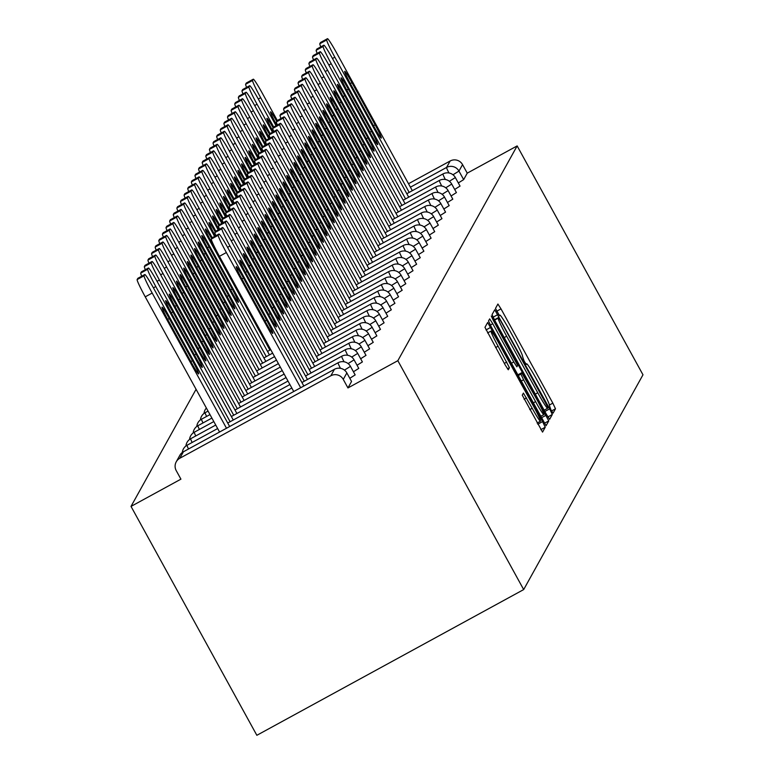 <?xml version="1.0" encoding="UTF-8"?>
<svg xmlns="http://www.w3.org/2000/svg" width="774" height="774" viewBox="0 0 774 774"><rect width="100%" height="100%" fill="white"/><g stroke="black" fill="none" stroke-linecap="round" stroke-linejoin="round"><path stroke-width="1.16" d="M550.894 409.765L553.071 413.152L555.49 408.798L552.839 403.148L501.01 308.884L497.914 304.037L495.486 308.41L499.511 315.744L499.83 315.173A19.137 1.267 61.4 0 1 499.869 315.134A19.137 1.267 61.4 0 1 509.776 330.624L514.091 338.48A19.137 1.267 61.4 0 1 522.576 356.543L524.124 361.061L526.291 364.448L526.61 363.877A19.137 1.267 61.4 0 1 526.649 363.838A19.137 1.267 61.4 0 1 536.546 379.328L540.871 387.184A19.137 1.267 61.4 0 1 549.356 405.257L550.894 409.765M522.256 395.166L542.545 432.095L545.235 427.248L542.584 421.607L487.668 322.497L484.969 327.344L505.18 364.931L508.276 369.779L509.437 367.698L498.079 346.21A16.002 1.064 61.4 0 1 491.016 331.069A16.002 1.064 61.4 0 1 499.298 344.014L533.412 406.069A16.002 1.064 61.4 0 1 540.475 421.211A16.002 1.064 61.4 0 1 532.193 408.266L523.418 393.086L522.256 395.166M397.846 360.684L517.148 145.909L642.981 374.8L523.679 589.575L397.846 360.684L347.952 387.938L351.541 381.466L346.849 372.933L343.259 379.395L347.952 387.938M546.521 414.516L549.627 419.344L552.317 414.506L549.666 408.866L494.741 309.755L492.051 314.602L494.702 320.252L546.521 414.516M544.364 423.291L548.776 420.882L546.096 425.71M490.329 325.061L492.767 323.735L489.671 318.888L488.51 320.968L491.161 326.618L546.076 425.729M492.767 323.735L513.781 361.961L516.877 366.799L517.651 365.415L493.115 319.972L491.267 316.005L493.435 319.391L548.776 420.882M196.074 389.303L131.019 506.409L256.852 735.3L523.679 589.575M410.413 187.192L446.559 167.455L450.149 160.992L408.508 183.728M463.655 179.626L467.244 173.153L462.552 164.62L458.963 171.093L463.655 179.626L458.305 182.954M450.149 160.992A9.143 9.114 29 0 1 462.552 164.62M179.829 458.247L330.856 375.767L334.445 369.295L183.428 451.774L179.829 458.247A9.143 9.114 -151 0 0 176.23 470.621L180.923 479.154L131.019 506.409M355.14 374.916L349.819 378.283M346.858 372.894L346.829 372.884A9.143 9.143 0 0 0 334.465 369.275A9.143 0.61 -118.6 0 1 334.465 369.275A9.143 9.114 -151 0 1 346.849 372.933L351.541 381.466M517.148 145.909L467.244 173.153M357.675 353.35L362.396 361.932L357.046 365.26M369.604 348.871L364.283 352.238M366.179 331.04L372.168 327.325L376.861 335.887L371.51 339.215M384.068 322.826L378.747 326.193M391.305 309.803L385.984 313.17M398.533 296.781L393.211 300.148M405.769 283.758L400.448 287.125M412.997 270.736L407.675 274.102M420.234 257.713L414.912 261.08M427.461 244.69L422.14 248.057M434.698 231.668L429.377 235.035M431.273 213.837L437.271 210.122L441.964 218.665L436.613 222.012M449.162 205.623L443.841 208.99M456.399 192.6L451.078 195.977M460.017 186.089L454.696 189.466M442.128 194.313L448.117 190.588L452.809 199.16L447.459 202.478M445.543 212.134L440.222 215.501M438.316 225.157L432.995 228.523M431.079 238.179L425.758 241.546M413.19 246.393L419.189 242.678L423.881 251.211L418.531 254.569M416.615 264.224L411.294 267.591M398.726 272.438L404.715 268.723L409.417 277.256L404.067 280.614M402.151 290.269L396.83 293.636M384.262 298.483L390.251 294.768L394.943 303.331L389.593 306.659M387.687 316.314L382.366 319.681M375.758 320.794L380.479 329.376L375.129 332.704M373.223 342.36L367.902 345.726M365.986 355.382L360.665 358.749M358.749 368.405L353.428 371.772M343.259 379.395A9.143 9.114 -151 0 0 330.856 375.767M548.031 407.627L500.691 320.929L498.524 317.543L498.185 318.143A19.137 1.267 61.4 0 0 506.67 336.216L537.766 392.776A19.137 1.267 61.4 0 0 547.663 408.266A19.137 1.267 61.4 0 0 547.702 408.227L548.031 407.627M535.589 401.629A16.002 1.064 61.4 0 0 543.87 414.583A16.002 1.064 61.4 0 0 536.808 399.442L521.695 372.739L520.921 374.123L523.572 379.763L535.589 401.629L533.141 402.973M276.724 121.295A14.019 0.929 61.4 0 0 270.532 111.833A14.019 0.929 61.4 0 0 276.715 125.098L276.831 125.311M277.305 120.512L262.734 94.002A18.286 1.209 61.4 0 0 253.272 79.209A18.286 1.209 61.4 0 0 253.233 79.248L252.566 80.457A18.286 1.209 61.4 0 0 260.674 97.718L258.284 99.024M276.066 125.727L260.674 97.718M253.233 79.248L246.296 83.041L245.629 84.25L252.566 80.457M246.616 87.385A18.286 1.209 -118.6 0 1 245.629 84.25M320.794 46.875A18.286 1.209 -118.6 0 1 319.807 43.741L320.475 42.531A18.286 1.209 -118.6 0 1 320.513 42.493A18.286 1.209 -118.6 0 1 320.562 42.483M319.807 43.741L326.744 39.948L327.412 38.739A18.286 1.209 61.4 0 1 327.45 38.7A18.286 1.209 61.4 0 1 336.913 53.493L412.329 190.675M409.175 192.407L334.842 57.208L332.462 58.505M351.957 82.663L375.129 124.817A14.019 0.929 -118.6 0 1 381.311 138.082A14.019 0.929 -118.6 0 1 374.065 126.743L350.893 84.589A14.019 0.929 -118.6 0 1 344.701 71.324A14.019 0.929 -118.6 0 1 351.957 82.663L350.332 83.553M326.744 39.948A18.286 1.209 61.4 0 0 334.842 57.208M273.116 127.797A14.019 0.929 61.4 0 0 266.914 118.345A14.019 0.929 61.4 0 0 273.096 131.609L273.212 131.822M273.696 127.023L259.116 100.514A18.286 1.209 61.4 0 0 249.654 85.721A18.286 1.209 61.4 0 0 249.625 85.759L248.947 86.969A18.286 1.209 61.4 0 0 257.055 104.229L254.675 105.535M272.448 132.238L257.055 104.229M249.625 85.759L242.688 89.552L242.01 90.761L248.947 86.969M242.997 93.896A18.286 1.209 -118.6 0 1 242.01 90.761M269.497 134.308A14.019 0.929 61.4 0 0 263.295 124.856A14.019 0.929 61.4 0 0 269.478 138.12L269.594 138.333M270.078 133.534L255.497 107.025A18.286 1.209 61.4 0 0 246.045 92.232A18.286 1.209 61.4 0 0 246.006 92.27L245.329 93.48A18.286 1.209 61.4 0 0 253.437 110.74L251.057 112.037M268.839 138.749L253.437 110.74M246.006 92.27L239.069 96.063L238.392 97.272L245.329 93.48M239.379 100.407A18.286 1.209 -118.6 0 1 238.392 97.272M265.879 140.82A14.019 0.929 61.4 0 0 259.677 131.367A14.019 0.929 61.4 0 0 265.869 144.632L265.985 144.844M266.459 140.046L251.879 113.536A18.286 1.209 61.4 0 0 242.426 98.743A18.286 1.209 61.4 0 0 242.388 98.782L241.72 99.991A18.286 1.209 61.4 0 0 249.818 117.251L247.438 118.548M265.221 145.26L249.818 117.251M242.388 98.782L235.451 102.574L234.774 103.784L241.72 99.991M235.76 106.918A18.286 1.209 -118.6 0 1 234.774 103.784M262.26 147.331A14.019 0.929 61.4 0 0 256.059 137.878A14.019 0.929 61.4 0 0 262.251 151.143L262.367 151.356M262.841 146.557L248.27 120.047A18.286 1.209 61.4 0 0 238.808 105.254A18.286 1.209 61.4 0 0 238.769 105.293L238.102 106.502A18.286 1.209 61.4 0 0 246.2 123.763L243.82 125.059M261.602 151.772L246.2 123.763M238.769 105.293L231.832 109.086L231.165 110.295L238.102 106.502M232.152 113.43A18.286 1.209 -118.6 0 1 231.165 110.295M258.651 153.842A14.019 0.929 61.4 0 0 252.45 144.39A14.019 0.929 61.4 0 0 258.632 157.654L258.748 157.867M259.222 153.068L244.652 126.559A18.286 1.209 61.4 0 0 235.19 111.766A18.286 1.209 61.4 0 0 235.151 111.804L234.483 113.014A18.286 1.209 61.4 0 0 242.591 130.274L240.201 131.57M257.984 158.283L242.591 130.274M235.151 111.804L228.214 115.597L227.546 116.806L234.483 113.014M228.533 119.941A18.286 1.209 -118.6 0 1 227.546 116.806M317.176 53.387A18.286 1.209 -118.6 0 1 316.189 50.252L316.856 49.043A18.286 1.209 -118.6 0 1 316.895 49.004A18.286 1.209 -118.6 0 1 316.953 48.994M316.189 50.252L323.126 46.459L323.803 45.25A18.286 1.209 61.4 0 1 333.294 60.004L408.711 197.186M405.557 198.918L331.233 63.72L328.844 65.016M348.339 89.174L371.51 131.328A14.019 0.929 -118.6 0 1 377.702 144.593A14.019 0.929 -118.6 0 1 370.446 133.244L347.274 91.1A14.019 0.929 -118.6 0 1 341.092 77.835A14.019 0.929 -118.6 0 1 348.339 89.174L346.713 90.065M323.126 46.459A18.286 1.209 61.4 0 0 331.233 63.72M316.895 49.004L323.832 45.211A18.286 1.209 61.4 0 0 323.803 45.25L316.856 49.043M313.557 59.898A18.286 1.209 -118.6 0 1 312.57 56.763L313.247 55.554A18.286 1.209 -118.6 0 1 313.276 55.515A18.286 1.209 -118.6 0 1 313.335 55.496M312.57 56.763L319.507 52.971L320.184 51.761A18.286 1.209 61.4 0 1 320.223 51.723A18.286 1.209 61.4 0 1 329.676 66.516L405.092 203.697M401.938 205.429L327.615 70.231L325.235 71.527M344.72 95.686L367.892 137.84A14.019 0.929 -118.6 0 1 374.084 151.104A14.019 0.929 -118.6 0 1 366.828 139.755L343.656 97.611A14.019 0.929 -118.6 0 1 337.474 84.347A14.019 0.929 -118.6 0 1 344.72 95.686L343.095 96.576M319.507 52.971A18.286 1.209 61.4 0 0 327.615 70.231M309.939 66.409A18.286 1.209 -118.6 0 1 308.952 63.275L309.629 62.055A18.286 1.209 -118.6 0 1 309.668 62.026A18.286 1.209 -118.6 0 1 309.716 62.007M308.952 63.275L315.889 59.482L316.566 58.273A18.286 1.209 61.4 0 1 316.605 58.234A18.286 1.209 61.4 0 1 326.057 73.027L401.474 210.209M398.32 211.931L323.996 76.742L321.616 78.039M341.111 102.197L364.283 144.351A14.019 0.929 -118.6 0 1 370.465 157.615A14.019 0.929 -118.6 0 1 363.209 146.267L340.038 104.122A14.019 0.929 -118.6 0 1 333.855 90.858A14.019 0.929 -118.6 0 1 341.111 102.197L339.476 103.087M315.889 59.482A18.286 1.209 61.4 0 0 323.996 76.742M306.32 72.92A18.286 1.209 -118.6 0 1 305.343 69.786L306.011 68.567A18.286 1.209 -118.6 0 1 306.049 68.528A18.286 1.209 -118.6 0 1 306.098 68.518M305.343 69.786L312.28 65.993L312.948 64.784A18.286 1.209 61.4 0 1 312.986 64.745A18.286 1.209 61.4 0 1 322.448 79.538L397.865 216.72M394.701 218.442L320.378 83.253L317.998 84.55M337.493 108.708L360.665 150.862A14.019 0.929 -118.6 0 1 366.847 164.127A14.019 0.929 -118.6 0 1 359.6 152.778L336.429 110.634A14.019 0.929 -118.6 0 1 330.237 97.369A14.019 0.929 -118.6 0 1 337.493 108.708L335.858 109.598M312.28 65.993A18.286 1.209 61.4 0 0 320.378 83.253M302.711 79.432A18.286 1.209 -118.6 0 1 301.725 76.297L302.392 75.078A18.286 1.209 -118.6 0 1 302.431 75.039A18.286 1.209 -118.6 0 1 302.479 75.03M301.725 76.297L308.662 72.504L309.329 71.295A18.286 1.209 61.4 0 1 309.368 71.256A18.286 1.209 61.4 0 1 318.83 86.049L394.247 223.231M391.093 224.953L316.76 89.765L314.379 91.061M333.875 115.22L357.046 157.374A14.019 0.929 -118.6 0 1 363.229 170.638A14.019 0.929 -118.6 0 1 355.982 159.289L332.81 117.145A14.019 0.929 -118.6 0 1 326.628 103.88A14.019 0.929 -118.6 0 1 333.875 115.22L332.249 116.11M308.662 72.504A18.286 1.209 61.4 0 0 316.76 89.765M255.033 160.353A14.019 0.929 61.4 0 0 248.831 150.901A14.019 0.929 61.4 0 0 255.014 164.165L255.13 164.378M255.613 159.579L241.033 133.07A18.286 1.209 61.4 0 0 231.571 118.277A18.286 1.209 61.4 0 0 231.542 118.316L230.865 119.525A18.286 1.209 61.4 0 0 238.972 136.785L236.592 138.082M254.365 164.794L238.972 136.785M231.542 118.316L224.605 122.108L223.928 123.318L230.865 119.525M224.915 126.452A18.286 1.209 -118.6 0 1 223.928 123.318M299.093 85.943A18.286 1.209 -118.6 0 1 298.106 82.808L298.774 81.589A18.286 1.209 -118.6 0 1 298.812 81.551A18.286 1.209 -118.6 0 1 298.87 81.541M298.106 82.808L305.043 79.016L305.72 77.806A18.286 1.209 61.4 0 1 315.212 92.561L390.628 229.743M387.474 231.465L313.151 96.276L310.771 97.572M330.256 121.731L353.428 163.885A14.019 0.929 -118.6 0 1 359.62 177.149A14.019 0.929 -118.6 0 1 352.363 165.8L329.192 123.656A14.019 0.929 -118.6 0 1 323.01 110.392A14.019 0.929 -118.6 0 1 330.256 121.731L328.631 122.621M305.043 79.016A18.286 1.209 61.4 0 0 313.151 96.276M298.812 81.551L305.749 77.768A18.286 1.209 61.4 0 0 305.72 77.806L298.774 81.589M251.415 166.865A14.019 0.929 61.4 0 0 245.213 157.412A14.019 0.929 61.4 0 0 251.395 170.677L251.511 170.89M251.995 166.091L237.415 139.581A18.286 1.209 61.4 0 0 227.962 124.788A18.286 1.209 61.4 0 0 227.924 124.827L227.246 126.036A18.286 1.209 61.4 0 0 235.354 143.296L232.974 144.593M250.757 171.306L235.354 143.296M220.987 128.619A18.286 1.209 -118.6 0 1 221.025 128.581L227.962 124.788L220.987 128.619L220.309 129.829L227.246 126.036M221.296 132.964A18.286 1.209 -118.6 0 1 220.309 129.829M295.474 92.454A18.286 1.209 -118.6 0 1 294.488 89.31L295.165 88.101A18.286 1.209 -118.6 0 1 295.204 88.062A18.286 1.209 -118.6 0 1 295.252 88.052M294.488 89.31L301.425 85.527L302.102 84.318A18.286 1.209 61.4 0 1 302.141 84.279A18.286 1.209 61.4 0 1 311.593 99.072L387.01 236.254M383.856 237.976L309.532 102.787L307.152 104.084M326.638 128.242L349.809 170.396A14.019 0.929 -118.6 0 1 356.001 183.651A14.019 0.929 -118.6 0 1 348.745 172.312L325.573 130.167A14.019 0.929 -118.6 0 1 319.391 116.903A14.019 0.929 -118.6 0 1 326.638 128.242L325.012 129.132M301.425 85.527A18.286 1.209 61.4 0 0 309.532 102.787M247.796 173.376A14.019 0.929 61.4 0 0 241.594 163.924A14.019 0.929 61.4 0 0 247.786 177.188L247.903 177.401M248.377 172.602L233.796 146.093A18.286 1.209 61.4 0 0 224.344 131.299A18.286 1.209 61.4 0 0 224.305 131.338L223.638 132.548A18.286 1.209 61.4 0 0 231.736 149.808L229.356 151.104M247.138 177.817L231.736 149.808M224.305 131.338L217.368 135.131L216.701 136.34L223.638 132.548M217.678 139.475A18.286 1.209 -118.6 0 1 216.701 136.34M291.856 98.966A18.286 1.209 -118.6 0 1 290.869 95.821L291.546 94.612A18.286 1.209 -118.6 0 1 291.585 94.573A18.286 1.209 -118.6 0 1 291.634 94.563M290.869 95.821L297.806 92.038L298.483 90.829A18.286 1.209 61.4 0 1 298.522 90.79A18.286 1.209 61.4 0 1 307.975 105.583L383.401 242.765M380.237 244.487L305.914 109.298L303.534 110.595M323.029 134.753L346.201 176.907A14.019 0.929 -118.6 0 1 352.383 190.162A14.019 0.929 -118.6 0 1 345.127 178.823L321.955 136.679A14.019 0.929 -118.6 0 1 315.773 123.414A14.019 0.929 -118.6 0 1 323.029 134.753L321.394 135.643M297.806 92.038A18.286 1.209 61.4 0 0 305.914 109.298M244.178 179.887A14.019 0.929 61.4 0 0 237.976 170.435A14.019 0.929 61.4 0 0 244.168 183.699L244.284 183.912M244.758 179.113L230.188 152.604A18.286 1.209 61.4 0 0 220.725 137.811A18.286 1.209 61.4 0 0 220.687 137.849L220.019 139.059A18.286 1.209 61.4 0 0 228.117 156.319L225.737 157.615M243.52 184.328L228.117 156.319M220.687 137.849L213.75 141.642L213.082 142.851L220.019 139.059M214.069 145.986A18.286 1.209 -118.6 0 1 213.082 142.851M288.247 105.477A18.286 1.209 -118.6 0 1 287.26 102.332L287.928 101.123A18.286 1.209 -118.6 0 1 287.967 101.084A18.286 1.209 -118.6 0 1 288.015 101.075M287.26 102.332L294.197 98.55L294.865 97.34A18.286 1.209 61.4 0 1 294.904 97.301A18.286 1.209 61.4 0 1 304.366 112.095L379.782 249.276M376.619 250.999L302.295 115.81L299.915 117.106M319.41 141.265L342.582 183.419A14.019 0.929 -118.6 0 1 348.764 196.673A14.019 0.929 -118.6 0 1 341.518 185.334L318.346 143.19A14.019 0.929 -118.6 0 1 312.154 129.926A14.019 0.929 -118.6 0 1 319.41 141.265L317.775 142.155M294.197 98.55A18.286 1.209 61.4 0 0 302.295 115.81M240.569 186.399A14.019 0.929 61.4 0 0 234.367 176.946A14.019 0.929 61.4 0 0 240.55 190.21L240.666 190.423M241.14 185.625L226.569 159.115A18.286 1.209 61.4 0 0 217.107 144.322A18.286 1.209 61.4 0 0 217.068 144.361L216.401 145.57A18.286 1.209 61.4 0 0 224.508 162.83L222.119 164.127M239.901 190.839L224.508 162.83M217.068 144.361L210.131 148.144L209.464 149.363L216.401 145.57M210.451 152.497A18.286 1.209 -118.6 0 1 209.464 149.363M284.629 111.988A18.286 1.209 -118.6 0 1 283.642 108.844L284.31 107.634A18.286 1.209 -118.6 0 1 284.348 107.596A18.286 1.209 -118.6 0 1 284.406 107.586M283.642 108.844L290.579 105.061L291.247 103.851A18.286 1.209 61.4 0 1 291.285 103.813A18.286 1.209 61.4 0 1 300.747 118.606L376.164 255.788M373.01 257.51L298.687 122.321L296.297 123.617M315.792 147.776L338.964 189.93A14.019 0.929 -118.6 0 1 345.146 203.185A14.019 0.929 -118.6 0 1 337.899 191.846L314.728 149.701A14.019 0.929 -118.6 0 1 308.545 136.437A14.019 0.929 -118.6 0 1 315.792 147.776L314.167 148.666M290.579 105.061A18.286 1.209 61.4 0 0 298.687 122.321M236.95 192.91A14.019 0.929 61.4 0 0 230.749 183.457A14.019 0.929 61.4 0 0 236.931 196.722L237.047 196.935M237.531 192.136L222.951 165.626A18.286 1.209 61.4 0 0 213.498 150.833A18.286 1.209 61.4 0 0 213.46 150.872L212.782 152.081A18.286 1.209 61.4 0 0 220.89 169.342L218.51 170.638M236.283 197.351L220.89 169.342M213.46 150.872L206.523 154.655L205.845 155.874L212.782 152.081M206.832 159.009A18.286 1.209 -118.6 0 1 205.845 155.874M281.01 118.49A18.286 1.209 -118.6 0 1 280.024 115.355L280.701 114.146A18.286 1.209 -118.6 0 1 280.73 114.107A18.286 1.209 -118.6 0 1 280.788 114.097M280.024 115.355L286.961 111.572L287.638 110.363A18.286 1.209 61.4 0 1 287.667 110.324A18.286 1.209 61.4 0 1 297.129 125.117L372.546 262.299M369.392 264.021L295.068 128.832L292.688 130.129M312.174 154.287L335.345 196.441A14.019 0.929 -118.6 0 1 341.537 209.696A14.019 0.929 -118.6 0 1 334.281 198.357L311.109 156.213A14.019 0.929 -118.6 0 1 304.927 142.948A14.019 0.929 -118.6 0 1 312.174 154.287L310.548 155.177M286.961 111.572A18.286 1.209 61.4 0 0 295.068 128.832M233.332 199.421A14.019 0.929 61.4 0 0 227.13 189.969A14.019 0.929 61.4 0 0 233.313 203.233L233.438 203.446M233.912 198.647L219.332 172.138A18.286 1.209 61.4 0 0 209.88 157.345A18.286 1.209 61.4 0 0 209.841 157.383L209.164 158.593A18.286 1.209 61.4 0 0 217.271 175.853L214.891 177.149M232.674 203.862L217.271 175.853M209.841 157.383L202.904 161.166L202.227 162.385L209.164 158.593M203.214 165.52A18.286 1.209 -118.6 0 1 202.227 162.385M277.392 125.001A18.286 1.209 -118.6 0 1 276.405 121.866L277.082 120.657A18.286 1.209 -118.6 0 1 277.121 120.618A18.286 1.209 -118.6 0 1 277.169 120.609M276.405 121.866L283.342 118.083L284.019 116.874A18.286 1.209 61.4 0 1 284.058 116.835A18.286 1.209 61.4 0 1 293.51 131.628L368.927 268.81M365.773 270.532L291.45 135.344L289.07 136.64M308.555 160.798L331.736 202.952A14.019 0.929 -118.6 0 1 337.919 216.207A14.019 0.929 -118.6 0 1 330.662 204.868L307.491 162.724A14.019 0.929 -118.6 0 1 301.309 149.459A14.019 0.929 -118.6 0 1 308.555 160.798L306.93 161.689M283.342 118.083A18.286 1.209 61.4 0 0 291.45 135.344M229.714 205.932A14.019 0.929 61.4 0 0 223.512 196.48A14.019 0.929 61.4 0 0 229.704 209.744L229.82 209.957M230.294 205.158L215.723 178.649A18.286 1.209 61.4 0 0 206.261 163.856A18.286 1.209 61.4 0 0 206.223 163.895L205.555 165.104A18.286 1.209 61.4 0 0 213.653 182.364L211.273 183.661M229.056 210.373L213.653 182.364M206.223 163.895L199.286 167.677L198.618 168.896L205.555 165.104M199.595 172.031A18.286 1.209 -118.6 0 1 198.618 168.896M273.773 131.512A18.286 1.209 -118.6 0 1 272.787 128.378L273.464 127.168A18.286 1.209 -118.6 0 1 273.503 127.13A18.286 1.209 -118.6 0 1 273.551 127.12M272.787 128.378L279.733 124.595L280.401 123.385A18.286 1.209 61.4 0 1 280.44 123.347A18.286 1.209 61.4 0 1 289.892 138.14L365.318 275.321M362.155 277.044L287.831 141.855L285.451 143.151M304.946 167.31L328.118 209.464A14.019 0.929 -118.6 0 1 334.3 222.719A14.019 0.929 -118.6 0 1 327.054 211.379L303.872 169.235A14.019 0.929 -118.6 0 1 297.69 155.971A14.019 0.929 -118.6 0 1 304.946 167.31L303.311 168.2M279.733 124.595A18.286 1.209 61.4 0 0 287.831 141.855M226.095 212.444A14.019 0.929 61.4 0 0 219.903 202.991A14.019 0.929 61.4 0 0 226.085 216.256L226.202 216.468M226.676 211.67L212.105 185.16A18.286 1.209 61.4 0 0 202.643 170.367A18.286 1.209 61.4 0 0 202.604 170.406L201.937 171.615A18.286 1.209 61.4 0 0 210.035 188.875L207.655 190.172M225.437 216.884L210.035 188.875M202.604 170.406L195.667 174.189L195 175.398L201.937 171.615M195.986 178.542A18.286 1.209 -118.6 0 1 195 175.398M270.165 138.024A18.286 1.209 -118.6 0 1 269.178 134.889L269.845 133.679A18.286 1.209 -118.6 0 1 269.884 133.641A18.286 1.209 -118.6 0 1 269.933 133.631M269.178 134.889L276.115 131.106L276.782 129.897A18.286 1.209 61.4 0 1 276.821 129.858A18.286 1.209 61.4 0 1 286.283 144.651L361.7 281.833M358.536 283.555L284.213 148.356L281.833 149.663M301.328 173.821L324.5 215.975A14.019 0.929 -118.6 0 1 330.682 229.23A14.019 0.929 -118.6 0 1 323.435 217.891L300.264 175.746A14.019 0.929 -118.6 0 1 294.072 162.482A14.019 0.929 -118.6 0 1 301.328 173.821L299.702 174.711M276.115 131.106A18.286 1.209 61.4 0 0 284.213 148.356M222.486 218.955A14.019 0.929 61.4 0 0 216.285 209.502A14.019 0.929 61.4 0 0 222.467 222.767L222.583 222.98M223.057 218.181L208.487 191.671A18.286 1.209 61.4 0 0 199.024 176.878A18.286 1.209 61.4 0 0 198.995 176.917L198.318 178.126A18.286 1.209 61.4 0 0 206.426 195.387L204.046 196.683M221.819 223.396L206.426 195.387M198.995 176.917L192.049 180.7L191.381 181.909L198.318 178.126M192.368 185.054A18.286 1.209 -118.6 0 1 191.381 181.909M266.546 144.535A18.286 1.209 -118.6 0 1 265.559 141.4L266.227 140.191A18.286 1.209 -118.6 0 1 266.266 140.152A18.286 1.209 -118.6 0 1 266.324 140.142M265.559 141.4L272.496 137.617L273.164 136.408A18.286 1.209 61.4 0 1 273.203 136.369A18.286 1.209 61.4 0 1 282.665 151.162L358.081 288.344M354.927 290.066L280.604 154.868L278.214 156.174M297.709 180.332L320.881 222.486A14.019 0.929 -118.6 0 1 327.063 235.741A14.019 0.929 -118.6 0 1 319.817 224.402L296.645 182.248A14.019 0.929 -118.6 0 1 290.463 168.993A14.019 0.929 -118.6 0 1 297.709 180.332L296.084 181.222M272.496 137.617A18.286 1.209 61.4 0 0 280.604 154.868M218.868 225.466A14.019 0.929 61.4 0 0 212.666 216.014A14.019 0.929 61.4 0 0 218.849 229.278L218.965 229.491M219.448 224.692L204.868 198.183A18.286 1.209 61.4 0 0 195.416 183.39A18.286 1.209 61.4 0 0 195.377 183.428L194.7 184.638A18.286 1.209 61.4 0 0 202.807 201.898L200.427 203.194M218.21 229.907L202.807 201.898M195.377 183.428L188.44 187.211L187.763 188.421L194.7 184.638M188.75 191.565A18.286 1.209 -118.6 0 1 187.763 188.421M262.928 151.046A18.286 1.209 -118.6 0 1 261.941 147.911L262.618 146.702A18.286 1.209 -118.6 0 1 262.647 146.663A18.286 1.209 -118.6 0 1 262.705 146.654M261.941 147.911L268.878 144.128L269.555 142.909A18.286 1.209 61.4 0 1 269.584 142.88A18.286 1.209 61.4 0 1 279.046 157.664L354.463 294.855M351.309 296.577L276.986 161.379L274.606 162.685M294.091 186.844L317.263 228.998A14.019 0.929 -118.6 0 1 323.455 242.252A14.019 0.929 -118.6 0 1 316.198 230.913L293.027 188.759A14.019 0.929 -118.6 0 1 286.844 175.505A14.019 0.929 -118.6 0 1 294.091 186.844L292.466 187.734M268.878 144.128A18.286 1.209 61.4 0 0 276.986 161.379M215.249 231.977A14.019 0.929 61.4 0 0 209.048 222.525A14.019 0.929 61.4 0 0 215.23 235.789L215.356 236.002M215.83 231.203L201.25 204.694A18.286 1.209 61.4 0 0 191.797 189.901A18.286 1.209 61.4 0 0 191.758 189.94L191.081 191.149A18.286 1.209 61.4 0 0 199.189 208.409L196.809 209.706M214.592 236.418L199.189 208.409M191.758 189.94L184.822 193.723L184.144 194.932L191.081 191.149M185.131 198.076A18.286 1.209 -118.6 0 1 184.144 194.932M259.309 157.557A18.286 1.209 -118.6 0 1 258.322 154.423L259 153.213A18.286 1.209 -118.6 0 1 259.038 153.175A18.286 1.209 -118.6 0 1 259.087 153.165M258.322 154.423L265.259 150.64L265.937 149.421A18.286 1.209 61.4 0 1 265.975 149.382A18.286 1.209 61.4 0 1 275.428 164.175L350.845 301.367M347.69 303.089L273.367 167.89L270.987 169.196M290.482 193.355L313.654 235.509A14.019 0.929 -118.6 0 1 319.836 248.764A14.019 0.929 -118.6 0 1 312.58 237.425L289.408 195.271A14.019 0.929 -118.6 0 1 283.226 182.016A14.019 0.929 -118.6 0 1 290.482 193.355L288.847 194.245M265.259 150.64A18.286 1.209 61.4 0 0 273.367 167.89M211.631 238.489A14.019 0.929 61.4 0 0 205.429 229.036A14.019 0.929 61.4 0 0 211.621 242.301L234.793 284.445A14.019 0.929 61.4 0 0 237.492 289.195M212.211 237.715L197.641 211.205A18.286 1.209 61.4 0 0 188.179 196.412A18.286 1.209 61.4 0 0 188.14 196.451L187.472 197.66A18.286 1.209 61.4 0 0 195.57 214.92L193.19 216.217M269.894 350.109L195.57 214.92M188.14 196.451L181.203 200.234L180.536 201.443L187.472 197.66M181.522 204.578A18.286 1.209 -118.6 0 1 180.536 201.443M255.691 164.069A18.286 1.209 -118.6 0 1 254.704 160.934L255.381 159.725A18.286 1.209 -118.6 0 1 255.42 159.686A18.286 1.209 -118.6 0 1 255.468 159.676M254.704 160.934L261.651 157.151L262.318 155.932A18.286 1.209 61.4 0 1 271.809 170.686L347.236 307.878M344.072 309.6L269.749 174.402L267.369 175.708M286.864 199.866L310.035 242.02A14.019 0.929 -118.6 0 1 316.218 255.275A14.019 0.929 -118.6 0 1 308.971 243.936L285.799 201.782A14.019 0.929 -118.6 0 1 279.608 188.527A14.019 0.929 -118.6 0 1 286.864 199.866L285.229 200.756M261.651 157.151A18.286 1.209 61.4 0 0 269.749 174.402M255.42 159.686L262.357 155.893A18.286 1.209 61.4 0 0 262.318 155.932L255.381 159.725M232.239 289.041L209.067 246.887A14.019 0.929 61.4 0 0 201.821 235.548A14.019 0.929 61.4 0 0 208.003 248.812L231.174 290.956A14.019 0.929 61.4 0 0 238.421 302.295A14.019 0.929 61.4 0 0 232.239 289.041L230.604 289.931M269.439 354.898L194.022 217.717A18.286 1.209 61.4 0 0 184.56 202.923A18.286 1.209 61.4 0 0 184.522 202.962L183.854 204.172A18.286 1.209 61.4 0 0 191.952 221.432L189.572 222.728M266.285 356.621L191.952 221.432M184.522 202.962L177.585 206.745L176.917 207.954L183.854 204.172M177.904 211.089A18.286 1.209 -118.6 0 1 176.917 207.954M252.082 170.58A18.286 1.209 -118.6 0 1 251.095 167.445L251.763 166.236A18.286 1.209 -118.6 0 1 251.802 166.197A18.286 1.209 -118.6 0 1 251.85 166.187M251.095 167.445L258.032 163.662L258.7 162.443A18.286 1.209 61.4 0 1 258.739 162.405A18.286 1.209 61.4 0 1 268.201 177.198L343.617 314.389M340.454 316.111L266.13 180.913L263.75 182.219M283.245 206.377L306.417 248.531A14.019 0.929 -118.6 0 1 312.599 261.786A14.019 0.929 -118.6 0 1 305.353 250.447L282.181 208.293A14.019 0.929 -118.6 0 1 275.989 195.038A14.019 0.929 -118.6 0 1 283.245 206.377L281.62 207.268M258.032 163.662A18.286 1.209 61.4 0 0 266.13 180.913M228.62 295.552L205.449 253.398A14.019 0.929 61.4 0 0 198.202 242.059A14.019 0.929 61.4 0 0 204.384 255.323L227.556 297.468A14.019 0.929 61.4 0 0 234.812 308.807A14.019 0.929 61.4 0 0 228.62 295.552L226.995 296.442M265.821 361.41L190.404 224.228A18.286 1.209 61.4 0 0 180.942 209.435A18.286 1.209 61.4 0 0 180.913 209.473L180.236 210.683A18.286 1.209 61.4 0 0 188.343 227.943L185.963 229.239M262.667 363.132L188.343 227.943M180.913 209.473L173.976 213.256L173.299 214.466L180.236 210.683M174.285 217.6A18.286 1.209 -118.6 0 1 173.299 214.466M248.464 177.091A18.286 1.209 -118.6 0 1 247.477 173.957L248.144 172.747A18.286 1.209 -118.6 0 1 248.183 172.708A18.286 1.209 -118.6 0 1 248.241 172.699M247.477 173.957L254.414 170.164L255.081 168.955A18.286 1.209 61.4 0 1 255.12 168.916A18.286 1.209 61.4 0 1 264.582 183.709L339.999 320.9M336.845 322.623L262.521 187.424L260.132 188.73M279.627 212.889L302.798 255.033A14.019 0.929 -118.6 0 1 308.981 268.297A14.019 0.929 -118.6 0 1 301.734 256.958L278.563 214.804A14.019 0.929 -118.6 0 1 272.38 201.55A14.019 0.929 -118.6 0 1 279.627 212.889L278.001 213.779M254.414 170.164A18.286 1.209 61.4 0 0 262.521 187.424M225.011 302.063L201.83 259.909A14.019 0.929 61.4 0 0 194.584 248.57A14.019 0.929 61.4 0 0 200.766 261.835L223.938 303.979A14.019 0.929 61.4 0 0 231.194 315.318A14.019 0.929 61.4 0 0 225.011 302.063L223.376 302.953M262.202 367.921L186.786 230.739A18.286 1.209 61.4 0 0 177.333 215.946A18.286 1.209 61.4 0 0 177.294 215.985L176.617 217.194A18.286 1.209 61.4 0 0 184.725 234.445L182.345 235.751M259.048 369.643L184.725 234.445M177.294 215.985L170.357 219.768L169.68 220.977L176.617 217.194M170.667 224.112A18.286 1.209 -118.6 0 1 169.68 220.977M244.845 183.602A18.286 1.209 -118.6 0 1 243.858 180.468L244.536 179.258A18.286 1.209 -118.6 0 1 244.565 179.22A18.286 1.209 -118.6 0 1 244.623 179.21M243.858 180.468L250.795 176.675L251.473 175.466A18.286 1.209 61.4 0 1 251.502 175.427A18.286 1.209 61.4 0 1 260.964 190.22L336.38 327.412M333.226 329.134L258.903 193.935L256.523 195.242M276.008 219.4L299.18 261.544A14.019 0.929 -118.6 0 1 305.372 274.809A14.019 0.929 -118.6 0 1 298.116 263.47L274.944 221.316A14.019 0.929 -118.6 0 1 268.762 208.061A14.019 0.929 -118.6 0 1 276.008 219.4L274.383 220.29M250.795 176.675A18.286 1.209 61.4 0 0 258.903 193.935M221.393 308.574L198.221 266.42A14.019 0.929 61.4 0 0 190.965 255.081A14.019 0.929 61.4 0 0 197.147 268.336L220.329 310.49A14.019 0.929 61.4 0 0 227.575 321.829A14.019 0.929 61.4 0 0 221.393 308.574L219.758 309.465M258.593 374.432L183.167 237.25A18.286 1.209 61.4 0 0 173.715 222.457A18.286 1.209 61.4 0 0 173.676 222.496L172.999 223.705A18.286 1.209 61.4 0 0 181.106 240.956L178.726 242.262M255.43 376.154L181.106 240.956M173.676 222.496L166.739 226.279L166.062 227.488L172.999 223.705M167.049 230.623A18.286 1.209 -118.6 0 1 166.062 227.488M241.227 190.114A18.286 1.209 -118.6 0 1 240.24 186.979L240.917 185.77A18.286 1.209 -118.6 0 1 240.956 185.731A18.286 1.209 -118.6 0 1 241.004 185.721M240.24 186.979L247.177 183.186L247.854 181.977A18.286 1.209 61.4 0 1 247.893 181.938A18.286 1.209 61.4 0 1 257.345 196.731L332.762 333.923M329.608 335.645L255.285 200.447L252.904 201.753M272.4 225.911L295.571 268.056A14.019 0.929 -118.6 0 1 301.754 281.32A14.019 0.929 -118.6 0 1 294.497 269.981L271.326 227.827A14.019 0.929 -118.6 0 1 265.143 214.572A14.019 0.929 -118.6 0 1 272.4 225.911L270.765 226.801M247.177 183.186A18.286 1.209 61.4 0 0 255.285 200.447M217.775 315.086L194.603 272.932A14.019 0.929 61.4 0 0 187.347 261.593A14.019 0.929 61.4 0 0 193.539 274.847L216.71 317.001A14.019 0.929 61.4 0 0 223.957 328.34A14.019 0.929 61.4 0 0 217.775 315.086L216.139 315.976M254.975 380.943L179.558 243.752A18.286 1.209 61.4 0 0 170.096 228.969A18.286 1.209 61.4 0 0 170.057 229.007L169.39 230.217A18.286 1.209 61.4 0 0 177.488 247.467L175.108 248.773M251.811 382.666L177.488 247.467M170.057 229.007L163.12 232.79L162.453 234L169.39 230.217M163.44 237.134A18.286 1.209 -118.6 0 1 162.453 234M237.608 196.625A18.286 1.209 -118.6 0 1 236.631 193.49L237.299 192.281A18.286 1.209 -118.6 0 1 237.337 192.242A18.286 1.209 -118.6 0 1 237.386 192.233M236.631 193.49L243.568 189.698L244.236 188.488A18.286 1.209 61.4 0 1 244.274 188.45A18.286 1.209 61.4 0 1 253.727 203.243L329.153 340.434M325.989 342.156L251.666 206.958L249.286 208.264M268.781 232.423L291.953 274.567A14.019 0.929 -118.6 0 1 298.135 287.831A14.019 0.929 -118.6 0 1 290.889 276.492L267.717 234.338A14.019 0.929 -118.6 0 1 261.525 221.083A14.019 0.929 -118.6 0 1 268.781 232.423L267.146 233.313M243.568 189.698A18.286 1.209 61.4 0 0 251.666 206.958M214.156 321.597L190.984 279.443A14.019 0.929 61.4 0 0 183.738 268.104A14.019 0.929 61.4 0 0 189.92 281.359L213.092 323.513A14.019 0.929 61.4 0 0 220.338 334.852A14.019 0.929 61.4 0 0 214.156 321.597L212.521 322.487M251.357 387.455L175.94 250.263A18.286 1.209 61.4 0 0 166.478 235.48A18.286 1.209 61.4 0 0 166.439 235.509L165.771 236.728A18.286 1.209 61.4 0 0 173.879 253.978L171.489 255.285M248.202 389.177L173.879 253.978M159.502 239.301A18.286 1.209 -118.6 0 1 159.541 239.263L166.478 235.48L159.502 239.301L158.834 240.511L165.771 236.728M159.821 243.646A18.286 1.209 -118.6 0 1 158.834 240.511M234 203.136A18.286 1.209 -118.6 0 1 233.013 200.002L233.68 198.792A18.286 1.209 -118.6 0 1 233.719 198.754A18.286 1.209 -118.6 0 1 233.767 198.744M233.013 200.002L239.95 196.209L240.617 195A18.286 1.209 61.4 0 1 240.656 194.961A18.286 1.209 61.4 0 1 250.118 209.754L325.535 346.946M322.381 348.668L248.048 213.469L245.668 214.775M265.163 238.934L288.334 281.078A14.019 0.929 -118.6 0 1 294.517 294.343A14.019 0.929 -118.6 0 1 287.27 283.003L264.098 240.849A14.019 0.929 -118.6 0 1 257.906 227.595A14.019 0.929 -118.6 0 1 265.163 238.934L263.537 239.824M239.95 196.209A18.286 1.209 61.4 0 0 248.048 213.469M210.538 328.108L187.366 285.954A14.019 0.929 61.4 0 0 180.119 274.615A14.019 0.929 61.4 0 0 186.302 287.87L209.473 330.024A14.019 0.929 61.4 0 0 216.73 341.363A14.019 0.929 61.4 0 0 210.538 328.108L208.912 328.998M247.738 393.966L172.321 256.774A18.286 1.209 61.4 0 0 162.859 241.981A18.286 1.209 61.4 0 0 162.83 242.02L162.153 243.239A18.286 1.209 61.4 0 0 170.261 260.49L167.881 261.796M244.584 395.688L170.261 260.49M162.83 242.02L155.893 245.813A18.286 1.209 -118.6 0 1 155.922 245.774L155.216 247.022L162.153 243.239M162.859 241.981L155.922 245.774A18.286 1.209 -118.6 0 1 155.98 245.764M156.203 250.157A18.286 1.209 -118.6 0 1 155.216 247.022M230.381 209.648A18.286 1.209 -118.6 0 1 229.394 206.513L230.062 205.303A18.286 1.209 -118.6 0 1 230.101 205.265A18.286 1.209 -118.6 0 1 230.159 205.255M229.394 206.513L236.331 202.72L236.999 201.511A18.286 1.209 61.4 0 1 237.037 201.472A18.286 1.209 61.4 0 1 246.5 216.265L321.916 353.457M318.762 355.179L244.439 219.98L242.049 221.287M261.544 245.445L284.716 287.589A14.019 0.929 -118.6 0 1 290.898 300.854A14.019 0.929 -118.6 0 1 283.652 289.515L260.48 247.361A14.019 0.929 -118.6 0 1 254.298 234.106A14.019 0.929 -118.6 0 1 261.544 245.445L259.919 246.335M236.331 202.72A18.286 1.209 61.4 0 0 244.439 219.98M206.929 334.62L183.748 292.466A14.019 0.929 61.4 0 0 176.501 281.126A14.019 0.929 61.4 0 0 182.683 294.381L205.855 336.535A14.019 0.929 61.4 0 0 213.111 347.874A14.019 0.929 61.4 0 0 206.929 334.62L205.294 335.51M244.12 400.477L168.703 263.286A18.286 1.209 61.4 0 0 159.25 248.493A18.286 1.209 61.4 0 0 159.212 248.531L158.535 249.75A18.286 1.209 61.4 0 0 166.642 267.001L164.262 268.307M240.966 402.199L166.642 267.001M159.212 248.531L152.275 252.324L151.598 253.533L158.535 249.75M152.584 256.668A18.286 1.209 -118.6 0 1 151.598 253.533M226.763 216.159A18.286 1.209 -118.6 0 1 225.776 213.024L226.453 211.815A18.286 1.209 -118.6 0 1 226.482 211.776A18.286 1.209 -118.6 0 1 226.54 211.766M225.776 213.024L232.713 209.232L233.39 208.022A18.286 1.209 61.4 0 1 233.429 207.983A18.286 1.209 61.4 0 1 242.881 222.777L318.298 359.968M315.144 361.69L240.82 226.492L238.44 227.798M257.926 251.956L281.097 294.101A14.019 0.929 -118.6 0 1 287.289 307.365A14.019 0.929 -118.6 0 1 280.033 296.026L256.862 253.872A14.019 0.929 -118.6 0 1 250.679 240.617A14.019 0.929 -118.6 0 1 257.926 251.956L256.3 252.846M232.713 209.232A18.286 1.209 61.4 0 0 240.82 226.492M203.31 341.121L180.139 298.977A14.019 0.929 61.4 0 0 172.883 287.638A14.019 0.929 61.4 0 0 179.065 300.892L202.246 343.046A14.019 0.929 61.4 0 0 209.493 354.386A14.019 0.929 61.4 0 0 203.31 341.121L201.675 342.021M240.511 406.989L165.085 269.797A18.286 1.209 61.4 0 0 155.632 255.004A18.286 1.209 61.4 0 0 155.593 255.043L154.926 256.252A18.286 1.209 61.4 0 0 163.024 273.512L160.644 274.818M237.347 408.711L163.024 273.512M155.593 255.043L148.656 258.835L147.979 260.045L154.926 256.252M148.966 263.179A18.286 1.209 -118.6 0 1 147.979 260.045M223.144 222.67A18.286 1.209 -118.6 0 1 222.157 219.535L222.835 218.326A18.286 1.209 -118.6 0 1 222.873 218.287A18.286 1.209 -118.6 0 1 222.922 218.278M222.157 219.535L229.094 215.743L229.772 214.533A18.286 1.209 61.4 0 1 229.81 214.495A18.286 1.209 61.4 0 1 239.263 229.288L314.679 366.479M311.525 368.201L237.202 233.003L234.822 234.309M254.317 258.468L277.489 300.612A14.019 0.929 -118.6 0 1 283.671 313.876A14.019 0.929 -118.6 0 1 276.415 302.537L253.243 260.383A14.019 0.929 -118.6 0 1 247.061 247.119A14.019 0.929 -118.6 0 1 254.317 258.468L252.682 259.358M229.094 215.743A18.286 1.209 61.4 0 0 237.202 233.003M199.692 347.632L176.52 305.488A14.019 0.929 61.4 0 0 169.264 294.149A14.019 0.929 61.4 0 0 175.456 307.404L198.628 349.558A14.019 0.929 61.4 0 0 205.874 360.897A14.019 0.929 61.4 0 0 199.692 347.632L198.057 348.532M236.892 413.5L161.476 276.308A18.286 1.209 61.4 0 0 152.014 261.515A18.286 1.209 61.4 0 0 151.975 261.554L151.307 262.763A18.286 1.209 61.4 0 0 159.405 280.024L157.025 281.33M233.729 415.222L159.405 280.024M151.975 261.554L145.038 265.347L144.37 266.556L151.307 262.763M145.357 269.691A18.286 1.209 -118.6 0 1 144.37 266.556M219.526 229.181A18.286 1.209 -118.6 0 1 218.549 226.047L219.216 224.837A18.286 1.209 -118.6 0 1 219.255 224.799A18.286 1.209 -118.6 0 1 219.303 224.789M218.549 226.047L225.486 222.254L226.153 221.045A18.286 1.209 61.4 0 1 226.192 221.006A18.286 1.209 61.4 0 1 235.654 235.799L311.071 372.991M307.907 374.713L233.584 239.514L231.203 240.811M250.699 264.979L273.87 307.123A14.019 0.929 -118.6 0 1 280.053 320.388A14.019 0.929 -118.6 0 1 272.806 309.049L249.634 266.895A14.019 0.929 -118.6 0 1 243.442 253.63A14.019 0.929 -118.6 0 1 250.699 264.979L249.064 265.869M225.486 222.254A18.286 1.209 61.4 0 0 233.584 239.514M196.074 354.144L172.902 311.999A14.019 0.929 61.4 0 0 165.655 300.66A14.019 0.929 61.4 0 0 171.838 313.915L195.009 356.069A14.019 0.929 61.4 0 0 202.256 367.408A14.019 0.929 61.4 0 0 196.074 354.144L194.448 355.043M233.274 420.011L157.857 282.82A18.286 1.209 61.4 0 0 148.395 268.027A18.286 1.209 61.4 0 0 148.356 268.065L147.689 269.275A18.286 1.209 61.4 0 0 155.797 286.535L153.407 287.841M230.12 421.733L155.797 286.535M148.356 268.065L141.419 271.858L140.752 273.067L147.689 269.275M141.739 276.202A18.286 1.209 -118.6 0 1 140.752 273.067M215.917 235.693A18.286 1.209 -118.6 0 1 214.93 232.558L215.598 231.349A18.286 1.209 -118.6 0 1 215.636 231.31A18.286 1.209 -118.6 0 1 215.685 231.3M214.93 232.558L221.867 228.765L222.535 227.556A18.286 1.209 61.4 0 1 222.573 227.517A18.286 1.209 61.4 0 1 232.036 242.31L307.452 379.492M304.298 381.224L229.965 246.026L227.585 247.322M247.08 271.49L270.252 313.634A14.019 0.929 -118.6 0 1 276.434 326.899A14.019 0.929 -118.6 0 1 269.188 315.56L246.016 273.406A14.019 0.929 -118.6 0 1 239.834 260.141A14.019 0.929 -118.6 0 1 247.08 271.49L245.455 272.38M221.867 228.765A18.286 1.209 61.4 0 0 229.965 246.026M192.455 360.655L169.283 318.511A14.019 0.929 61.4 0 0 162.037 307.172A14.019 0.929 61.4 0 0 168.219 320.426L191.391 362.58A14.019 0.929 61.4 0 0 198.647 373.919A14.019 0.929 61.4 0 0 192.455 360.655L190.83 361.555M229.655 426.522L154.239 289.331A18.286 1.209 61.4 0 0 144.777 274.538A18.286 1.209 61.4 0 0 144.748 274.577L144.07 275.786A18.286 1.209 61.4 0 0 152.178 293.046L145.241 296.839L219.564 432.027M226.501 428.245L152.178 293.046M144.748 274.577L137.811 278.369A18.286 1.209 -118.6 0 1 137.84 278.33L137.133 279.578L144.07 275.786M144.777 274.538L137.84 278.33A18.286 1.209 -118.6 0 1 137.898 278.321M145.241 296.839A18.286 1.209 -118.6 0 1 137.133 279.578M293.743 391.518L219.419 256.329A18.286 1.209 -118.6 0 1 211.312 239.069L211.979 237.86A18.286 1.209 -118.6 0 1 212.018 237.821A18.286 1.209 -118.6 0 1 212.076 237.812M211.312 239.069L218.249 235.277L218.926 234.067A18.286 1.209 61.4 0 1 218.955 234.029A18.286 1.209 61.4 0 1 228.417 248.822L303.834 386.003M300.68 387.735L226.356 252.537L219.419 256.329M243.462 278.001L266.633 320.146A14.019 0.929 -118.6 0 1 272.825 333.41A14.019 0.929 -118.6 0 1 265.569 322.071L242.397 279.917A14.019 0.929 -118.6 0 1 236.215 266.653A14.019 0.929 -118.6 0 1 243.462 278.001L241.836 278.892M218.249 235.277A18.286 1.209 61.4 0 0 226.356 252.537M448.949 172.97A9.143 0.61 61.4 0 1 446.559 167.455A9.143 9.114 29 0 1 458.963 171.093L452.974 174.779M334.465 369.275L183.438 451.755A9.143 0.61 -118.6 0 1 183.438 451.755A9.143 9.114 -151 0 0 179.829 455.344L176.24 461.817M460.046 186.108L455.354 177.565L449.355 181.29M445.331 179.481A9.143 0.61 61.4 0 1 442.941 173.966A9.143 0.61 -118.6 0 1 442.96 173.947L406.795 193.703M445.747 187.801L451.735 184.077A9.143 9.143 0 0 0 439.342 180.458L403.177 200.214M441.712 185.992A9.143 0.61 61.4 0 1 439.322 180.477A9.143 0.61 -118.6 0 1 439.342 180.458M448.117 190.588A9.143 9.143 0 0 0 435.723 186.969A9.143 0.61 -118.6 0 1 435.723 186.969A9.143 0.61 61.4 0 0 438.103 192.503M438.51 200.814L444.499 197.099A9.143 9.143 0 0 0 432.105 193.481A9.143 0.61 -118.6 0 1 432.105 193.481A9.143 0.61 61.4 0 0 434.485 199.015M434.891 207.326L440.88 203.61A9.143 9.143 0 0 0 428.496 199.992L392.331 219.748M430.866 205.526A9.143 0.61 61.4 0 1 428.477 200.011A9.143 0.61 -118.6 0 1 428.496 199.992M437.271 210.122A9.143 9.143 0 0 0 424.878 206.503A9.143 0.61 -118.6 0 1 424.878 206.503A9.143 0.61 61.4 0 0 427.248 212.037M427.664 220.348L433.653 216.633A9.143 9.143 0 0 0 421.259 213.014A9.143 0.61 -118.6 0 1 421.288 213.014M423.639 218.549A9.143 0.61 61.4 0 1 421.24 213.034A9.143 0.61 -118.6 0 1 421.259 213.014L385.094 232.771M424.046 226.859L430.034 223.144A9.143 9.143 0 0 0 417.641 219.526A9.143 0.61 -118.6 0 1 417.641 219.526A9.143 0.61 61.4 0 0 420.021 225.06M420.427 233.371L426.416 229.655A9.143 9.143 0 0 0 414.022 226.037A9.143 0.61 -118.6 0 1 414.051 226.037L377.867 245.784M416.402 231.571A9.143 0.61 61.4 0 1 414.013 226.056A9.143 0.61 -118.6 0 1 414.022 226.037M416.809 239.882L422.798 236.167A9.143 9.143 0 0 0 410.413 232.548L374.248 252.295M412.784 238.082A9.143 0.61 61.4 0 1 410.394 232.568A9.143 0.61 -118.6 0 1 410.413 232.548M419.189 242.678A9.143 9.143 0 0 0 406.795 239.06A9.143 0.61 -118.6 0 1 406.795 239.06A9.143 0.61 61.4 0 0 409.165 244.594M409.581 252.904L415.57 249.189A9.143 9.143 0 0 0 403.177 245.571L367.011 265.318M405.557 251.105A9.143 0.61 61.4 0 1 403.157 245.59A9.143 0.61 -118.6 0 1 403.177 245.571M416.644 264.234L411.952 255.701L405.963 259.416M401.938 257.616A9.143 0.61 61.4 0 1 399.539 252.101A9.143 0.61 -118.6 0 1 399.558 252.082A9.143 0.61 -118.6 0 1 399.587 252.072L363.393 271.829M402.345 265.927L408.333 262.212A9.143 9.143 0 0 0 395.949 258.593A9.143 0.61 -118.6 0 1 395.949 258.593A9.143 0.61 -118.6 0 1 395.969 258.584M359.784 278.34L395.949 258.593A9.143 0.61 61.4 0 0 398.32 264.127M394.701 270.639A9.143 0.61 61.4 0 1 392.312 265.124A9.143 0.61 -118.6 0 1 392.331 265.105A9.143 0.61 -118.6 0 1 392.35 265.095M395.108 278.95L401.106 275.234A9.143 9.143 0 0 0 388.712 271.616A9.143 0.61 -118.6 0 1 388.712 271.616A9.143 0.61 -118.6 0 1 388.742 271.606M352.547 291.363L388.712 271.616A9.143 0.61 61.4 0 0 391.083 277.15M391.499 285.461L397.488 281.746A9.143 9.143 0 0 0 385.094 278.127A9.143 0.61 -118.6 0 1 385.123 278.118L348.929 297.874M387.474 283.661A9.143 0.61 61.4 0 1 385.075 278.147A9.143 0.61 -118.6 0 1 385.094 278.127M398.562 296.79L393.869 288.257L387.88 291.972M383.856 290.173A9.143 0.61 61.4 0 1 381.456 284.658A9.143 0.61 -118.6 0 1 381.476 284.639A9.143 0.61 -118.6 0 1 381.505 284.629L345.31 304.385M390.251 294.768A9.143 9.143 0 0 0 377.867 291.15A9.143 0.61 -118.6 0 1 377.867 291.15A9.143 0.61 -118.6 0 1 377.886 291.14M341.702 310.896L377.867 291.15A9.143 0.61 61.4 0 0 380.237 296.684M380.644 304.995L386.603 301.26M376.619 303.195A9.143 0.61 61.4 0 1 374.229 297.68A9.143 0.61 -118.6 0 1 374.248 297.661A9.143 0.61 -118.6 0 1 374.268 297.651M387.716 316.324L383.024 307.791L377.035 311.506M373 309.706A9.143 0.61 61.4 0 1 370.611 304.192A9.143 0.61 -118.6 0 1 370.63 304.172A9.143 0.61 -118.6 0 1 370.659 304.163L334.465 323.919M373.416 318.017L379.405 314.302A9.143 9.143 0 0 0 367.011 310.684A9.143 0.61 -118.6 0 1 367.04 310.674L330.846 330.43M369.392 316.218A9.143 0.61 61.4 0 1 366.992 310.703A9.143 0.61 -118.6 0 1 367.011 310.684M369.798 324.529L375.787 320.842A9.143 9.143 0 0 0 363.393 317.195A9.143 0.61 -118.6 0 1 363.393 317.195A9.143 0.61 -118.6 0 1 363.422 317.185M327.228 336.942L363.393 317.195A9.143 0.61 61.4 0 0 365.773 322.729M372.168 327.325A9.143 9.143 0 0 0 359.784 323.706A9.143 0.61 -118.6 0 1 359.784 323.706A9.143 0.61 -118.6 0 1 359.804 323.696M323.619 343.453L359.784 323.706A9.143 0.61 61.4 0 0 362.155 329.24M362.561 337.551L368.521 333.817M358.536 335.752A9.143 0.61 61.4 0 1 356.146 330.237A9.143 0.61 -118.6 0 1 356.166 330.217A9.143 0.61 -118.6 0 1 356.195 330.208L320.001 349.964M206.61 416.431A9.143 0.61 61.4 0 1 205.12 412.716A9.143 0.61 -118.6 0 1 205.139 412.697A9.143 0.61 -118.6 0 1 205.168 412.687A9.143 9.143 0 0 0 200.418 419.914M369.633 348.881L364.941 340.347L358.952 344.062M354.918 342.263A9.143 0.61 61.4 0 1 352.528 336.748A9.143 0.61 -118.6 0 1 352.547 336.729A9.143 0.61 -118.6 0 1 352.576 336.719L316.382 356.475M209.977 414.593L201.521 419.208A9.143 0.61 -118.6 0 1 201.521 419.208A9.143 0.61 -118.6 0 1 201.55 419.198A9.143 0.61 61.4 0 0 202.991 422.933M355.334 350.574L361.323 346.858A9.143 9.143 0 0 0 348.929 343.24A9.143 0.61 -118.6 0 1 348.958 343.23M351.309 348.774A9.143 0.61 61.4 0 1 348.91 343.25A9.143 0.61 -118.6 0 1 348.929 343.24L312.764 362.987M199.382 429.444A9.143 0.61 61.4 0 1 197.892 425.739A9.143 0.61 -118.6 0 1 197.912 425.719A9.143 0.61 -118.6 0 1 197.931 425.71M351.715 357.085L357.704 353.399A9.143 9.143 0 0 0 345.31 349.742A9.143 0.61 -118.6 0 1 345.31 349.742A9.143 0.61 -118.6 0 1 345.339 349.742M213.808 421.569L194.293 432.231A9.143 0.61 -118.6 0 1 194.293 432.231A9.143 0.61 -118.6 0 1 194.322 432.221M189.572 439.448A9.143 9.143 0 0 1 194.293 432.231A9.143 0.61 61.4 0 0 195.764 435.956M309.145 369.498L345.31 349.742A9.143 0.61 61.4 0 0 347.69 355.285M348.097 363.596L354.057 359.862M344.072 361.797A9.143 0.61 61.4 0 1 341.682 356.272A9.143 0.61 -118.6 0 1 341.702 356.253L305.537 376.009M192.145 442.467A9.143 0.61 61.4 0 1 190.656 438.752A9.143 0.61 -118.6 0 1 190.675 438.732A9.143 0.61 -118.6 0 1 190.704 438.732A9.143 9.143 0 0 0 185.953 445.959M344.478 370.107L350.448 366.373M340.454 368.308A9.143 0.61 61.4 0 1 338.064 362.783A9.143 0.61 -118.6 0 1 338.083 362.764L301.918 382.52M188.527 448.978A9.143 0.61 61.4 0 1 187.037 445.263A9.143 0.61 -118.6 0 1 187.056 445.243A9.143 0.61 -118.6 0 1 187.085 445.243A9.143 9.143 0 0 0 182.335 452.471M179.829 455.344A9.143 9.143 0 0 1 183.438 451.755A9.143 0.61 -118.6 0 1 183.467 451.755M526.02 364.196L526.61 363.877M496.734 311.216L501.01 308.884M549.376 405.034L552.839 403.148M551.562 410.946L555.49 408.798M493.096 317.185L497.837 314.592M544.857 411.487L549.666 408.866M547.895 416.925L552.317 414.506M494.441 319.778L498.514 317.553L494.441 319.768M494.615 320.097L498.185 318.143M504.213 337.551L506.67 336.216M535.308 394.111L537.766 392.776M547.663 408.266L544.141 410.191L547.615 408.275M511.324 363.306L513.781 361.961M492.951 319.662L493.435 319.391M541.316 417.854L546.125 415.232M517.709 374.916L521.686 372.749L517.709 374.916M518.116 375.651L520.921 374.123M521.115 381.108L523.572 379.763M524.075 399.258L526.514 397.923M529.745 409.61L532.193 408.266M495.621 347.545L498.079 346.21M504.338 363.393L506.786 362.048M507.454 368.782L509.437 367.698M486.024 329.927L490.764 327.334M537.785 424.229L542.584 421.607M540.823 429.667L545.235 427.248M276.154 124.072L276.86 123.685M327.412 38.739L320.475 42.531M375.129 124.817L373.494 125.707M272.535 130.583L273.241 130.196M268.917 137.095L269.623 136.708M265.298 143.606L266.004 143.219M261.689 150.117L262.386 149.73M258.071 156.629L258.777 156.242M371.51 131.328L369.885 132.219M320.184 51.761L313.247 55.554M367.892 137.84L366.266 138.73M316.566 58.273L309.629 62.055M364.283 144.351L362.648 145.241M312.948 64.784L306.011 68.567M360.665 150.862L359.03 151.752M309.329 71.295L302.392 75.078M357.046 157.374L355.411 158.264M254.453 163.13L255.159 162.753M353.428 163.885L351.802 164.775M250.834 169.641L251.54 169.264M302.102 84.318L295.165 88.101M349.809 170.396L348.184 171.286M247.216 176.153L247.922 175.775M298.483 90.829L291.546 94.612M346.201 176.907L344.565 177.797M243.607 182.664L244.303 182.287M294.865 97.34L287.928 101.123M342.582 183.419L340.947 184.309M239.988 189.175L240.695 188.798M291.247 103.851L284.31 107.634M338.964 189.93L337.329 190.82M236.37 195.687L237.076 195.309M287.638 110.363L280.701 114.146M335.345 196.441L333.72 197.331M232.751 202.198L233.458 201.821M284.019 116.874L277.082 120.657M331.736 202.952L330.101 203.843M229.133 208.709L229.839 208.322M280.401 123.385L273.464 127.168M328.118 209.464L326.483 210.354M225.524 215.22L226.221 214.833M276.782 129.897L269.845 133.679M324.5 215.975L322.864 216.865M221.906 221.732L222.612 221.345M273.164 136.408L266.227 140.191M320.881 222.486L319.246 223.376M218.287 228.243L218.994 227.856M269.555 142.909L262.618 146.702M317.263 228.998L315.637 229.888M214.669 234.754L215.375 234.367M265.937 149.421L259 153.213M313.654 235.509L312.019 236.399M211.05 241.265L211.757 240.878M310.035 242.02L308.4 242.91M207.442 247.777L209.067 246.887M258.7 162.443L251.763 166.236M306.417 248.531L304.782 249.422M203.823 254.288L205.449 253.398M255.081 168.955L248.144 172.747M302.798 255.033L301.173 255.933M200.205 260.799L201.83 259.909M251.473 175.466L244.536 179.258M299.18 261.544L297.555 262.444M196.586 267.311L198.221 266.42M247.854 181.977L240.917 185.77M295.571 268.056L293.936 268.955M192.978 273.822L194.603 272.932M244.236 188.488L237.299 192.281M291.953 274.567L290.318 275.467M189.359 280.333L190.984 279.443M240.617 195L233.68 198.792L240.656 194.961M288.334 281.078L286.699 281.968M185.741 286.844L187.366 285.954M236.999 201.511L230.062 205.303M284.716 287.589L283.091 288.479M182.122 293.356L183.748 292.466M233.39 208.022L226.453 211.815M281.097 294.101L279.472 294.991M178.504 299.867L180.139 298.977M229.772 214.533L222.835 218.326M277.489 300.612L275.854 301.502M174.895 306.378L176.52 305.488M226.153 221.045L219.216 224.837M273.87 307.123L272.235 308.013M171.277 312.889L172.902 311.999M222.535 227.556L215.598 231.349M270.252 313.634L268.617 314.525M167.658 319.401L169.283 318.511M218.926 234.067L211.979 237.86M266.633 320.146L265.008 321.036M455.354 177.565A9.143 9.143 0 0 0 442.96 173.947M456.428 192.62L451.735 184.077M435.723 186.969L399.558 206.726M449.191 205.642L444.499 197.099M432.105 193.481L395.94 213.237M445.572 212.153L440.88 203.61M424.878 206.503L388.712 226.26M438.345 225.166L433.653 216.633M434.727 231.678L430.034 223.144M417.641 219.526L381.476 239.282M431.108 238.189L426.416 229.655M427.5 244.7L422.798 236.167M406.795 239.06L370.63 258.806M420.263 257.723L415.57 249.189M411.952 255.701A9.143 9.143 0 0 0 399.558 252.082M413.026 270.745L408.333 262.212M404.715 268.723A9.143 9.143 0 0 0 392.331 265.105L356.166 284.851M405.799 283.768L401.106 275.234M402.18 290.279L397.488 281.746M393.869 288.257A9.143 9.143 0 0 0 381.476 284.639M270.726 349.654L267.523 351.406M391.334 309.813L386.642 301.279A9.143 9.143 0 0 0 374.248 297.661L338.083 317.408M272.642 353.147L263.905 357.917M383.024 307.791A9.143 9.143 0 0 0 370.63 304.172M274.557 356.64L260.287 364.428M384.098 322.835L379.405 314.302M276.482 360.123L256.668 370.94M278.398 363.616L253.059 377.451M280.314 367.099L249.441 383.962M206.377 408.053A9.143 9.143 0 0 0 204.036 413.403M373.252 342.369L368.559 333.836A9.143 9.143 0 0 0 356.166 330.217M282.229 370.591L245.822 390.473M208.051 411.1L205.139 412.697M364.941 340.347A9.143 9.143 0 0 0 352.547 336.729M284.155 374.074L242.204 396.985M201.521 419.208A9.143 9.143 0 0 0 196.799 426.426M366.015 355.392L361.323 346.858M286.07 377.567L238.585 403.496M211.892 418.076L197.912 425.719A9.143 9.143 0 0 0 193.181 432.937M287.986 381.06L234.977 410.007M358.778 368.414L354.086 359.871A9.143 9.143 0 0 0 341.702 356.253M289.902 384.543L231.358 416.518M215.723 425.052L190.675 438.732M355.169 374.926L350.477 366.383A9.143 9.143 0 0 0 338.083 362.764M291.817 388.035L227.74 423.03M217.649 428.544L187.056 445.243M526.01 364.186L526.649 363.838M540.523 416.412L543.87 414.583M537.127 423.039L540.475 421.211M487.591 332.936L491.016 331.069M253.272 79.209L246.335 83.002M327.45 38.7L320.513 42.493M249.654 85.721L242.717 89.513M246.045 92.232L239.108 96.024M242.426 98.743L235.49 102.536M238.808 105.254L231.871 109.047M235.19 111.766L228.253 115.558M320.223 51.723L313.276 55.515M316.605 58.234L309.668 62.026M312.986 64.745L306.049 68.528M309.368 71.256L302.431 75.039M231.571 118.277L224.634 122.069M302.141 84.279L295.204 88.062M224.344 131.299L217.407 135.092M298.522 90.79L291.585 94.573M220.725 137.811L213.788 141.603M294.904 97.301L287.967 101.084M217.107 144.322L210.17 148.115M291.285 103.813L284.348 107.596M213.498 150.833L206.552 154.616M287.667 110.324L280.73 114.107M209.88 157.345L202.943 161.127M284.058 116.835L277.121 120.618M206.261 163.856L199.324 167.639M280.44 123.347L273.503 127.13M202.643 170.367L195.706 174.15M276.821 129.858L269.884 133.641M199.024 176.878L192.087 180.661M273.203 136.369L266.266 140.152M195.416 183.39L188.469 187.173M269.584 142.88L262.647 146.663M191.797 189.901L184.86 193.684M265.975 149.382L259.038 153.175M188.179 196.412L181.242 200.195M184.56 202.923L177.623 206.706M258.739 162.405L251.802 166.197M180.942 209.435L174.005 213.218M255.12 168.916L248.183 172.708M177.333 215.946L170.396 219.729M251.502 175.427L244.565 179.22M173.715 222.457L166.778 226.24M247.893 181.938L240.956 185.731M170.096 228.969L163.159 232.751M244.274 188.45L237.337 192.242M237.037 201.472L230.101 205.265M159.25 248.493L152.314 252.285M233.429 207.983L226.482 211.776M155.632 255.004L148.695 258.797M229.81 214.495L222.873 218.287M152.014 261.515L145.077 265.308M226.192 221.006L219.255 224.799M148.395 268.027L141.458 271.819M222.573 227.517L215.636 231.31M218.955 234.029L212.018 237.821"/></g></svg>
